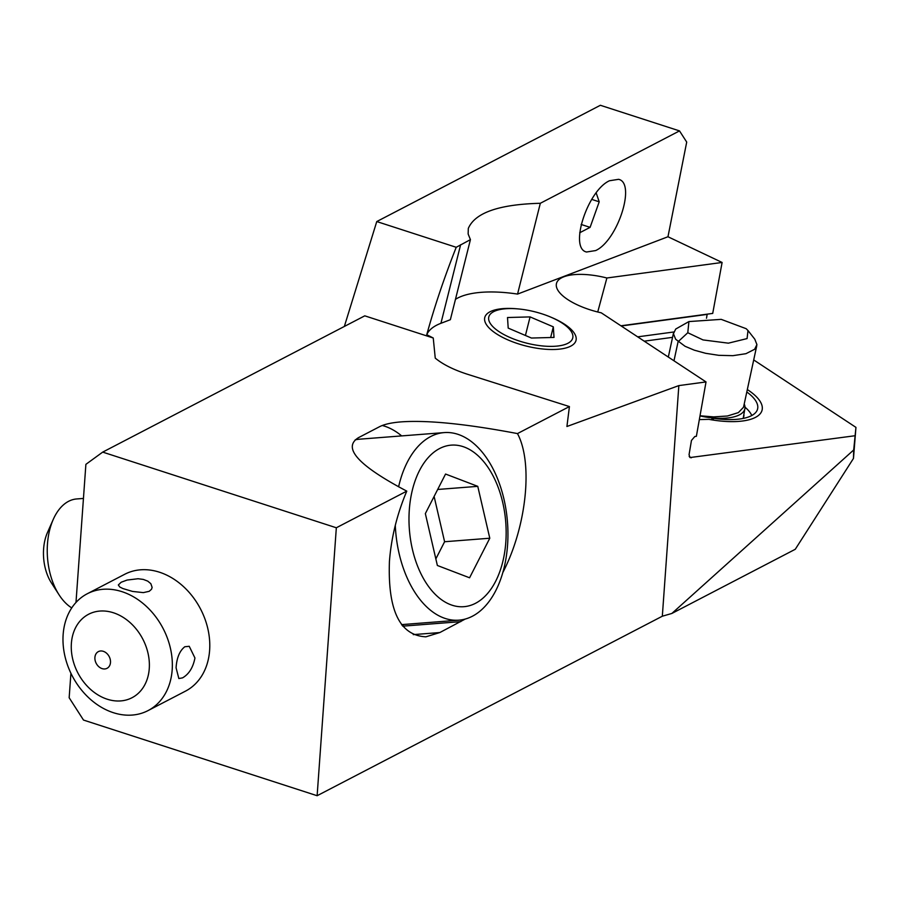 <?xml version="1.0" encoding="UTF-8"?>
<svg xmlns="http://www.w3.org/2000/svg" width="901" height="901" viewBox="0 0 901 901"><rect width="100%" height="100%" fill="white"/><g stroke="black" fill="none" stroke-linecap="round" stroke-linejoin="round"><path stroke-width="1.35" d="M853.697 449.959L853.472 458.429L795.268 549.283L671.864 613.457L853.697 449.959L855.95 427.378L753.709 359.938M465.231 619.055L439.834 632.547L425.891 636.816C399.83 635.543 387.678 610.394 389.435 561.346C391.282 537.537 397.059 514.133 406.779 491.135C358.215 465.513 342.121 447.673 358.508 437.649L379.467 426.747C384.276 424.258 391.563 422.637 401.294 421.871C427.795 420.024 466.515 423.932 517.467 433.584L569.421 406.565L566.92 426.5L678.847 385.594L662.325 616.216L671.864 613.457M662.325 616.216L317.129 795.718L83.5 720.057L69.163 697.734L70.92 673.261M317.129 795.718L336.332 527.772L102.703 452.111L85.888 464.353L75.988 602.454M102.703 452.111L364.77 315.834L433.246 338.01L435.251 358.125C442.684 364.297 453.214 369.601 466.853 374.061L569.421 406.565M455.455 299.346A84.671 31.681 -165.9 0 1 517.557 294.086L540.318 203.288L679.512 130.904L600.37 105.282L376.764 221.556L344.351 326.444M679.512 130.904L686.708 142.076L667.968 236.749L517.557 294.086M595.651 250.568C617.647 240.68 636.219 182.982 618.582 179.322L609.47 180.752C587.463 190.64 568.891 248.349 586.528 252.01L595.651 250.568M540.318 203.288C499.008 204.347 475.007 212.726 468.306 228.437L468.148 234.001L470.423 239.643L450.354 319.709L440.927 323.301A94.076 35.207 -165.9 0 0 426.759 334.699L433.246 338.01M376.764 221.556L456.221 247.291L470.423 239.643M678.847 385.594L706.024 381.934L601.26 312.827A47.032 17.603 14.1 0 1 567.765 299.571A47.032 17.603 14.1 0 1 556.469 283.5A47.032 17.603 14.1 0 1 606.88 277.992L597.735 311.994M667.968 236.749L722.106 262.461L606.88 277.992M517.129 308.829A47.032 17.603 14.1 0 0 492.194 310.811A47.032 17.603 14.1 0 0 484.761 317.524A47.032 17.603 14.1 0 0 515.135 342.729A47.032 17.603 14.1 0 0 568.587 347.099A47.032 17.603 14.1 0 0 576.021 340.398A47.032 17.603 14.1 0 0 551.581 317.467M621.217 325.993L707.161 314.404L706.497 318.244M722.106 262.461L712.714 313.413L620.913 325.79M699.334 419.607L708.839 419.337A59.263 22.176 14.1 0 0 762.077 410.146A59.263 22.176 14.1 0 0 747.334 389.559M706.024 381.934L696.372 436.309L694.806 436.523L691.461 440.443L689.062 454.645L689.963 457.562L854.711 435.78M853.472 458.429L855.95 427.378M406.779 491.135L336.332 527.772M517.467 433.584C533.302 462.934 526.522 526.984 502.758 572.676M382.272 425.497A103.48 61.696 -94.5 0 1 401.666 435.904M403.839 624.461A103.48 61.696 -94.5 0 1 402.184 625.463M456.221 247.291C444.362 277.305 434.53 306.441 426.759 334.699M713.952 420.193L712.139 418.109A54.623 20.441 14.1 0 0 757.223 410.09A54.623 20.441 14.1 0 0 749.981 394.469A54.623 20.441 14.1 0 0 746.816 391.98M751.794 415.507A52.686 19.709 14.1 0 0 745.161 407.32A52.686 19.709 14.1 0 0 745.003 407.184M712.139 418.109L711.52 419.81M552.775 346.356A43.271 16.195 -165.9 0 1 501.564 333.224A43.271 16.195 -165.9 0 1 493.951 311.509A43.271 16.195 -165.9 0 1 508.75 308.592A43.271 16.195 -165.9 0 1 566.718 326.477A43.271 16.195 -165.9 0 1 570.761 330.768A43.271 16.195 -165.9 0 1 552.775 346.356M530.081 316.904L507.511 317.524L508.198 328.099L531.444 338.044L554.014 337.425L553.327 326.849L530.081 316.904L525.429 335.465M553.327 326.849L550.657 337.515M746.197 328.707L747.999 330.554L747.075 338.585L728.38 343.168L703.028 339.925L687.79 332.728L688.905 321.578L721.205 319.359L746.197 328.707M688.905 321.578L675.727 329.034L673.441 333.719L675.66 339.249L685.075 346.288L694.322 350.185L705.607 353.293L718.75 355.321L732.93 355.67L745.949 353.688L754.621 349.284L756.919 344.599L754.813 339.215L747.999 330.554M700.021 415.778L713.637 416.893L727.411 416.003L738.37 412.613L743.516 407.252L756.784 345.646M744.226 404.042A41.39 16.364 -167.9 0 1 744.857 408.84A41.39 16.364 -167.9 0 1 699.998 415.913M743.179 418.424L744.857 408.84M148.046 710.596L185.493 691.135A65.852 51.244 -117.5 0 0 209.618 650.364A65.852 51.244 -117.5 0 0 182.779 585.954A65.852 51.244 -117.5 0 0 124.721 574.275L87.284 593.748A65.852 51.244 62.5 0 1 145.331 605.427A65.852 51.244 62.5 0 1 172.181 669.826A65.852 51.244 62.5 0 1 148.046 710.596A65.852 51.244 62.5 0 1 89.987 698.928A65.852 51.244 62.5 0 1 63.149 634.518A65.852 51.244 62.5 0 1 87.284 593.748M194.943 657.989C193.096 667.528 188.962 674.151 182.565 677.856L178.849 678.543L176.078 667.799C176.72 657.876 179.626 650.849 184.795 646.749L189.233 646.299L194.943 657.989M149.262 668.598A47.032 36.603 62.5 0 1 107.23 699.21A47.032 36.603 62.5 0 1 71.382 643.382A47.032 36.603 62.5 0 1 113.425 612.77A47.032 36.603 62.5 0 1 149.262 668.598M149.206 591.315L151.526 589.254L152.123 587.396L150.839 583.69L147.764 581.134L143.315 579.422L138.09 578.735L127.109 580.053L121.173 582.237L118.335 584.974L119.743 586.979L122.885 588.556L132.526 591.428L143.327 592.621L149.206 591.315M94.909 657.437A9.404 7.321 62.5 0 1 103.311 651.322A9.404 7.321 62.5 0 1 110.485 662.483A9.404 7.321 62.5 0 1 102.072 668.61A9.404 7.321 62.5 0 1 94.909 657.437M581.122 224.45L590.099 227.356L599.21 201.813L596.169 192.87M590.099 227.356L579.703 232.762M591.687 199.38L599.21 201.813M53.227 519.483L47.449 532.57A37.628 22.435 85.5 0 0 45.05 567.303A37.628 22.435 85.5 0 0 51.357 582.823L59.094 594.863A56.448 33.652 -94.5 0 1 49.623 571.583A56.448 33.652 -94.5 0 1 53.227 519.483A56.448 33.652 -94.5 0 1 76.698 498.951L83.444 498.433M71.753 607.905A56.448 33.652 -94.5 0 1 59.094 594.863M398.602 486.81A94.076 56.087 -94.5 0 1 444.238 432.593L359.904 439.159A94.076 56.087 85.5 0 0 355.163 439.868M444.238 432.593A94.076 56.087 -94.5 0 1 503.952 499.131A94.076 56.087 -94.5 0 1 458.846 620.17A94.076 56.087 -94.5 0 1 399.132 553.642A94.076 56.087 -94.5 0 1 395.291 525.306M502.713 502.431A81.045 48.316 -94.5 0 1 475.491 603.31A81.045 48.316 -94.5 0 1 412.421 549.396A81.045 48.316 -94.5 0 1 439.643 448.518A81.045 48.316 -94.5 0 1 502.713 502.431M477.767 486.349L489.784 538.224L469.579 577.789L437.368 565.479L425.351 513.604L445.556 474.039L477.767 486.349L437.672 489.468M434.113 496.451L444.598 541.738L489.784 538.224M444.598 541.738L435.847 558.902M460.625 244.734L440.927 323.301M637.683 336.85L673.768 331.985M644.226 341.175L672.563 337.346M689.164 456.469L691.213 457.821M402.747 626.161L460.794 621.645M413.255 634.619L439.834 632.547M673.982 360.794L678.081 341.716L687.79 332.728M668.317 357.066L673.565 332.672M743.989 415.462L743.359 418.391M401.564 624.63L458.846 620.17"/></g></svg>
